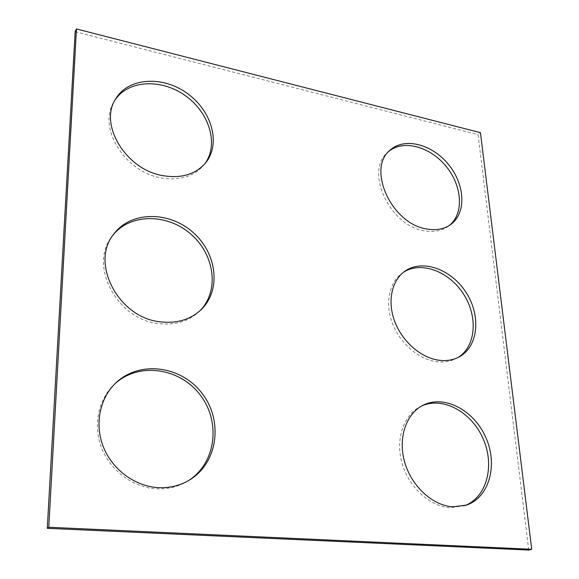 <?xml version="1.0" encoding="UTF-8"?>
<svg xmlns="http://www.w3.org/2000/svg" width="579" height="579" viewBox="0 0 579 579"><rect width="100%" height="100%" fill="white"/><g stroke="black" fill="none" stroke-linecap="round" stroke-linejoin="round"><path stroke-width="0.43" stroke-dasharray="2.9 2.17" d="M528.728 550.05L478.073 134.639L480.447 132.671M403.527 272.231L402.311 273.056C389.262 282.306 384.782 303.121 392.316 323.089C399.792 343.05 418.4 359.277 436.313 361.658C443.861 362.635 450.65 361.499 456.665 358.263L457.946 357.518M388.972 151.271L387.829 152.255C364.423 170.53 389.131 225.463 423.951 230.717C433.577 232.512 441.734 231.014 448.414 226.23L449.601 225.296M421.801 405.922L420.499 406.545C403.592 414.904 395.211 439.099 402.036 463.113C408.731 487.142 429.799 506.603 450.107 507.776L464.995 505.547M188.247 480.744L187.263 481.344C177.804 486.932 167.345 489.407 155.881 488.777C132.917 487.344 110.596 470.807 101.701 448.247C92.785 425.688 98.141 399.857 113.962 384.709L114.801 383.92M204.814 163.806L203.938 164.943C193.871 176.66 179.512 180.959 160.846 177.833C124.449 171.876 97.185 126.924 114.114 101.528L114.881 100.283M199.842 310.858L198.908 311.77C188.218 321.511 174.749 325.463 158.516 323.61C116.864 319.709 88.312 264.943 112.167 236.268L112.963 235.226M75.154 31.715L478.073 134.639M404.707 271.341L402.311 273.056M459.27 356.845L456.665 358.263M390.051 150.214L387.829 152.255M450.846 224.442L448.414 226.23M423.075 405.242L420.499 406.545M466.399 505.105L463.605 506.053M115.626 383.11L113.962 384.709M189.246 480.165L187.263 481.344M115.597 99.009L114.114 101.528M205.733 162.713L203.938 164.943M113.73 234.155L112.167 236.268M200.804 309.982L198.908 311.77"/><path stroke-width="0.87" d="M47.275 528.323L75.154 31.715L76.471 28.95L480.447 132.671L531.725 549.283L528.728 550.05L47.275 528.323L48.766 527.259L76.471 28.95M48.766 527.259L531.725 549.283M438.875 360.232C446.445 361.216 453.241 360.087 459.27 356.845C478.515 346.459 481.163 315.577 466.066 292.467C451.287 269.148 422.243 258.668 404.707 271.341C391.628 280.605 387.163 301.478 394.74 321.511C402.253 341.545 420.926 357.829 438.875 360.232M457.946 357.518C476.097 346.495 478.174 316.539 463.518 294.06C449.152 271.406 421.179 260.789 403.527 272.231M426.339 228.915C435.987 230.724 444.158 229.233 450.846 224.442C466.623 212.956 465.031 184.383 448.436 164.378C432.1 144.149 404.403 136.962 390.051 150.214C366.623 168.503 391.447 223.61 426.339 228.915M449.601 225.296C464.184 213.275 462.136 185.7 446.076 166.311C430.24 146.733 403.614 139.293 388.972 151.271M452.872 506.828L466.399 505.105C489.53 497.383 498.106 464.488 485.781 437.362C473.861 410.062 444.252 394.458 423.075 405.242C406.147 413.623 397.766 437.89 404.634 461.991C411.372 486.099 432.513 505.641 452.872 506.828M464.995 505.547C487.134 497.021 494.994 464.966 483.024 438.52C471.407 411.922 442.884 396.333 421.801 405.922M157.756 487.605C134.712 486.157 112.304 469.533 103.359 446.879C94.391 424.226 99.754 398.301 115.626 383.11C139.633 359.87 181.611 365.906 202.194 393.546C223.335 420.759 218.037 463.091 189.246 480.165C179.765 485.759 169.263 488.242 157.756 487.605M114.801 383.92C138.902 361.607 179.989 367.882 200.233 395.044C221.004 421.816 216.17 463.338 188.247 480.744M162.525 175.589C126.012 169.575 98.633 124.456 115.597 99.009C128.212 77.383 162.894 75.516 187.292 93.422C211.95 110.951 221.098 143.78 205.733 162.713C195.651 174.453 181.249 178.745 162.525 175.589M114.881 100.283C128.068 79.772 161.794 78.44 185.598 95.861C209.641 112.956 219 144.736 204.814 163.806M160.289 321.83C118.492 317.878 89.81 262.888 113.73 234.155C130.782 210.894 169.184 210.966 193.002 232.382C217.19 253.392 221.554 290.542 200.804 309.982C190.086 319.753 176.581 323.704 160.289 321.83M112.963 235.226C130.369 212.978 167.845 213.47 191.193 234.423C214.874 254.999 219.564 291.215 199.842 310.858"/></g></svg>
